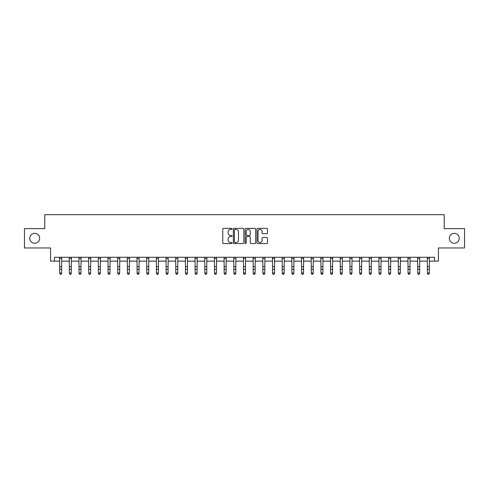 <?xml version="1.0" encoding="UTF-8"?>
<svg xmlns="http://www.w3.org/2000/svg" width="489" height="489" viewBox="0 0 489 489"><rect width="100%" height="100%" fill="white"/><g stroke="black" fill="none" stroke-linecap="round" stroke-linejoin="round"><path stroke-width="0.73" d="M232.116 228.907A0.532 0.532 0 0 0 231.584 228.375L223.51 228.375A0.758 0.758 0 0 0 222.746 229.133L222.746 242.813A0.758 0.758 0 0 0 223.51 243.571L231.584 243.571A0.532 0.532 0 0 0 232.116 243.039A0.532 0.532 0 0 0 231.584 242.507L230.539 242.507A2.433 2.433 0 0 1 228.106 240.075L228.106 238.938A2.433 2.433 0 0 1 230.539 236.505L231.584 236.505A0.532 0.532 0 0 0 232.116 235.973A0.532 0.532 0 0 0 231.584 235.441L230.539 235.441A2.433 2.433 0 0 1 228.106 233.008L228.106 231.865A2.433 2.433 0 0 1 230.539 229.439L231.584 229.439A0.532 0.532 0 0 0 232.116 228.907M449.336 238.296A4.957 4.957 0 0 0 454.293 243.247A4.957 4.957 0 0 0 459.244 238.296A4.957 4.957 0 0 0 454.293 233.339A4.957 4.957 0 0 0 449.336 238.296M29.756 238.296A4.957 4.957 0 0 0 34.707 243.247A4.957 4.957 0 0 0 39.664 238.296A4.957 4.957 0 0 0 34.707 233.339A4.957 4.957 0 0 0 29.756 238.296M266.707 233.73A0.758 0.758 0 0 0 267.465 232.972L267.465 229.133A0.758 0.758 0 0 0 266.707 228.375L257.74 228.375A0.758 0.758 0 0 0 256.982 229.133L256.982 242.813A0.758 0.758 0 0 0 257.74 243.571L266.707 243.571A0.758 0.758 0 0 0 267.465 242.813L267.465 238.174A0.758 0.758 0 0 0 266.707 237.416L262.868 237.416A0.758 0.758 0 0 0 262.11 238.174L262.11 240.472A2.035 2.035 0 0 1 260.075 242.507A2.035 2.035 0 0 1 258.045 240.472L258.045 231.468A2.035 2.035 0 0 1 260.075 229.439A2.035 2.035 0 0 1 262.11 231.468L262.11 232.972A0.758 0.758 0 0 0 262.868 233.73L266.707 233.73M54.45 261.132L54.45 257.263L434.55 257.263L434.55 261.132L438.425 261.132L438.425 247.972L464.55 247.972L464.55 228.62L444.226 228.62L444.226 214.683L44.774 214.683L44.774 228.62L24.45 228.62L24.45 247.972L50.575 247.972L50.575 261.132L59.676 261.132M243.834 229.133A0.758 0.758 0 0 0 243.076 228.375L234.109 228.375A0.758 0.758 0 0 0 233.351 229.133L233.351 242.813A0.758 0.758 0 0 0 234.109 243.571L243.076 243.571A0.758 0.758 0 0 0 243.834 242.813L243.834 229.133M245.924 228.375L254.891 228.375A0.758 0.758 0 0 1 255.649 229.133L255.649 242.813A0.758 0.758 0 0 1 254.891 243.571L251.053 243.571A0.758 0.758 0 0 1 250.295 242.813L250.295 237.263A0.758 0.758 0 0 0 249.537 236.505L246.988 236.505A0.758 0.758 0 0 0 246.23 237.263L246.23 243.039A0.532 0.532 0 0 1 245.698 243.571A0.532 0.532 0 0 1 245.166 243.039L245.166 229.133A0.758 0.758 0 0 1 245.924 228.375M61.608 261.132L69.352 261.132M71.284 261.132L79.029 261.132M80.96 261.132L88.705 261.132M90.636 261.132L98.381 261.132M100.318 261.132L108.057 261.132M109.994 261.132L117.733 261.132M119.671 261.132L127.409 261.132M129.347 261.132L137.085 261.132M139.023 261.132L146.767 261.132M148.699 261.132L156.443 261.132M158.375 261.132L166.119 261.132M168.051 261.132L175.796 261.132M177.733 261.132L185.472 261.132M187.409 261.132L195.148 261.132M197.085 261.132L204.824 261.132M206.761 261.132L214.5 261.132M216.438 261.132L224.176 261.132M226.114 261.132L233.858 261.132M235.79 261.132L243.534 261.132M245.466 261.132L253.21 261.132M255.142 261.132L262.886 261.132M264.824 261.132L272.562 261.132M274.5 261.132L282.239 261.132M284.176 261.132L291.915 261.132M293.852 261.132L301.591 261.132M303.528 261.132L311.267 261.132M313.204 261.132L320.949 261.132M322.881 261.132L330.625 261.132M332.557 261.132L340.301 261.132M342.233 261.132L349.977 261.132M351.915 261.132L359.653 261.132M361.591 261.132L369.329 261.132M371.267 261.132L379.006 261.132M380.943 261.132L388.682 261.132M390.619 261.132L398.364 261.132M400.295 261.132L408.04 261.132M409.971 261.132L417.716 261.132M419.648 261.132L427.392 261.132M429.324 261.132L434.55 261.132M234.946 229.439A0.532 0.532 0 0 0 234.414 229.971L234.414 241.976A0.532 0.532 0 0 0 234.946 242.507L236.046 242.507A2.433 2.433 0 0 0 238.479 240.075L238.479 231.865A2.433 2.433 0 0 0 236.046 229.439L234.946 229.439M250.295 231.505A2.035 2.035 0 0 0 248.259 229.475A2.035 2.035 0 0 0 246.23 231.505L246.23 234.677A0.758 0.758 0 0 0 246.988 235.441L249.537 235.441A0.758 0.758 0 0 0 250.295 234.677L250.295 231.505M61.7 257.263L61.608 273.467L61.027 274.317L60.257 274.146L61.027 274.317M59.579 257.263L59.676 273.033L61.608 273.033L61.027 274.146M60.257 274.317L59.676 273.467L60.257 274.146M71.376 257.263L71.284 273.467L70.703 274.317L69.933 274.146L70.703 274.317M69.261 257.263L69.352 273.033L71.284 273.033L70.703 274.146M69.933 274.317L69.352 273.467L69.933 274.146M81.052 257.263L80.96 273.467L80.379 274.317L79.609 274.146L80.379 274.317M78.937 257.263L79.029 273.033L80.96 273.033L80.379 274.146M79.609 274.317L79.029 273.467L79.609 274.146M90.734 257.263L90.636 273.467L90.062 274.317L89.285 274.146L90.062 274.317M88.613 257.263L88.705 273.033L90.636 273.033L90.062 274.146M89.285 274.317L88.705 273.467L89.285 274.146M100.41 257.263L100.318 273.467L99.738 274.317L98.961 274.146L99.738 274.317M98.289 257.263L98.381 273.033L100.318 273.033L99.738 274.146M98.961 274.317L98.381 273.467L98.961 274.146M110.086 257.263L109.994 273.467L109.414 274.317L108.637 274.146L109.414 274.317M107.965 257.263L108.057 273.033L109.994 273.033L109.414 274.146M108.637 274.317L108.057 273.467L108.637 274.146M119.762 257.263L119.671 273.467L119.09 274.317L118.314 274.146L119.09 274.317M117.641 257.263L117.733 273.033L119.671 273.033L119.09 274.146M118.314 274.317L117.733 273.467L118.314 274.146M129.438 257.263L129.347 273.467L128.766 274.317L127.99 274.146L128.766 274.317M127.317 257.263L127.409 273.033L129.347 273.033L128.766 274.146M127.99 274.317L127.409 273.467L127.99 274.146M139.114 257.263L139.023 273.467L138.442 274.317L137.666 274.146L138.442 274.317M136.993 257.263L137.085 273.033L139.023 273.033L138.442 274.146M137.666 274.317L137.085 273.467L137.666 274.146M148.79 257.263L148.699 273.467L148.118 274.317L147.348 274.146L148.118 274.317M146.676 257.263L146.767 273.033L148.699 273.033L148.118 274.146M147.348 274.317L146.767 273.467L147.348 274.146M158.467 257.263L158.375 273.467L157.794 274.317L157.024 274.146L157.794 274.317M156.352 257.263L156.443 273.033L158.375 273.033L157.794 274.146M157.024 274.317L156.443 273.467L157.024 274.146M168.143 257.263L168.051 273.467L167.47 274.317L166.7 274.146L167.47 274.317M166.028 257.263L166.119 273.033L168.051 273.033L167.47 274.146M166.7 274.317L166.119 273.467L166.7 274.146M177.825 257.263L177.733 273.467L177.152 274.317L176.376 274.146L177.152 274.317M175.704 257.263L175.796 273.033L177.733 273.033L177.152 274.146M176.376 274.317L175.796 273.467L176.376 274.146M187.501 257.263L187.409 273.467L186.829 274.317L186.052 274.146L186.829 274.317M185.38 257.263L185.472 273.033L187.409 273.033L186.829 274.146M186.052 274.317L185.472 273.467L186.052 274.146M197.177 257.263L197.085 273.467L196.505 274.317L195.728 274.146L196.505 274.317M195.056 257.263L195.148 273.033L197.085 273.033L196.505 274.146M195.728 274.317L195.148 273.467L195.728 274.146M206.853 257.263L206.761 273.467L206.181 274.317L205.404 274.146L206.181 274.317M204.732 257.263L204.824 273.033L206.761 273.033L206.181 274.146M205.404 274.317L204.824 273.467L205.404 274.146M216.529 257.263L216.438 273.467L215.857 274.317L215.081 274.146L215.857 274.317M214.408 257.263L214.5 273.033L216.438 273.033L215.857 274.146M215.081 274.317L214.5 273.467L215.081 274.146M226.205 257.263L226.114 273.467L225.533 274.317L224.757 274.146L225.533 274.317M224.084 257.263L224.176 273.033L226.114 273.033L225.533 274.146M224.757 274.317L224.176 273.467L224.757 274.146M235.881 257.263L235.79 273.467L235.209 274.317L234.439 274.146L235.209 274.317M233.766 257.263L233.858 273.033L235.79 273.033L235.209 274.146M234.439 274.317L233.858 273.467L234.439 274.146M245.557 257.263L245.466 273.467L244.885 274.317L244.115 274.146L244.885 274.317M243.443 257.263L243.534 273.033L245.466 273.033L244.885 274.146M244.115 274.317L243.534 273.467L244.115 274.146M255.234 257.263L255.142 273.467L254.561 274.317L253.791 274.146L254.561 274.317M253.119 257.263L253.21 273.033L255.142 273.033L254.561 274.146M253.791 274.317L253.21 273.467L253.791 274.146M264.916 257.263L264.824 273.467L264.243 274.317L263.467 274.146L264.243 274.317M262.795 257.263L262.886 273.033L264.824 273.033L264.243 274.146M263.467 274.317L262.886 273.467L263.467 274.146M274.592 257.263L274.5 273.467L273.919 274.317L273.143 274.146L273.919 274.317M272.471 257.263L272.562 273.033L274.5 273.033L273.919 274.146M273.143 274.317L272.562 273.467L273.143 274.146M284.268 257.263L284.176 273.467L283.596 274.317L282.819 274.146L283.596 274.317M282.147 257.263L282.239 273.033L284.176 273.033L283.596 274.146M282.819 274.317L282.239 273.467L282.819 274.146M293.944 257.263L293.852 273.467L293.272 274.317L292.495 274.146L293.272 274.317M291.823 257.263L291.915 273.033L293.852 273.033L293.272 274.146M292.495 274.317L291.915 273.467L292.495 274.146M303.62 257.263L303.528 273.467L302.948 274.317L302.171 274.146L302.948 274.317M301.499 257.263L301.591 273.033L303.528 273.033L302.948 274.146M302.171 274.317L301.591 273.467L302.171 274.146M313.296 257.263L313.204 273.467L312.624 274.317L311.848 274.146L312.624 274.317M311.175 257.263L311.267 273.033L313.204 273.033L312.624 274.146M311.848 274.317L311.267 273.467L311.848 274.146M322.972 257.263L322.881 273.467L322.3 274.317L321.53 274.146L322.3 274.317M320.857 257.263L320.949 273.033L322.881 273.033L322.3 274.146M321.53 274.317L320.949 273.467L321.53 274.146M332.648 257.263L332.557 273.467L331.976 274.317L331.206 274.146L331.976 274.317M330.533 257.263L330.625 273.033L332.557 273.033L331.976 274.146M331.206 274.317L330.625 273.467L331.206 274.146M342.324 257.263L342.233 273.467L341.652 274.317L340.882 274.146L341.652 274.317M340.21 257.263L340.301 273.033L342.233 273.033L341.652 274.146M340.882 274.317L340.301 273.467L340.882 274.146M352.007 257.263L351.915 273.467L351.334 274.317L350.558 274.146L351.334 274.317M349.886 257.263L349.977 273.033L351.915 273.033L351.334 274.146M350.558 274.317L349.977 273.467L350.558 274.146M361.683 257.263L361.591 273.467L361.01 274.317L360.234 274.146L361.01 274.317M359.562 257.263L359.653 273.033L361.591 273.033L361.01 274.146M360.234 274.317L359.653 273.467L360.234 274.146M371.359 257.263L371.267 273.467L370.686 274.317L369.91 274.146L370.686 274.317M369.238 257.263L369.329 273.033L371.267 273.033L370.686 274.146M369.91 274.317L369.329 273.467L369.91 274.146M381.035 257.263L380.943 273.467L380.363 274.317L379.586 274.146L380.363 274.317M378.914 257.263L379.006 273.033L380.943 273.033L380.363 274.146M379.586 274.317L379.006 273.467L379.586 274.146M390.711 257.263L390.619 273.467L390.039 274.317L389.262 274.146L390.039 274.317M388.59 257.263L388.682 273.033L390.619 273.033L390.039 274.146M389.262 274.317L388.682 273.467L389.262 274.146M400.387 257.263L400.295 273.467L399.715 274.317L398.938 274.146L399.715 274.317M398.266 257.263L398.364 273.033L400.295 273.033L399.715 274.146M398.938 274.317L398.364 273.467L398.938 274.146M410.063 257.263L409.971 273.467L409.391 274.317L408.621 274.146L409.391 274.317M407.948 257.263L408.04 273.033L409.971 273.033L409.391 274.146M408.621 274.317L408.04 273.467L408.621 274.146M419.739 257.263L419.648 273.467L419.067 274.317L418.297 274.146L419.067 274.317M417.624 257.263L417.716 273.033L419.648 273.033L419.067 274.146M418.297 274.317L417.716 273.467L418.297 274.146M429.421 257.263L429.324 273.467L428.743 274.317L427.973 274.146L428.743 274.317M427.3 257.263L427.392 273.033L429.324 273.033L428.743 274.146M427.973 274.317L427.392 273.467L427.973 274.146M61.608 266.688L59.676 266.688M61.608 269.347L59.676 269.347M61.608 258.516L59.676 258.516M71.284 266.688L69.352 266.688M71.284 269.347L69.352 269.347M71.284 258.516L69.352 258.516M80.96 266.688L79.029 266.688M80.96 269.347L79.029 269.347M80.96 258.516L79.029 258.516M90.636 266.688L88.705 266.688M90.636 269.347L88.705 269.347M90.636 258.516L88.705 258.516M100.318 266.688L98.381 266.688M100.318 269.347L98.381 269.347M100.318 258.516L98.381 258.516M109.994 266.688L108.057 266.688M109.994 269.347L108.057 269.347M109.994 258.516L108.057 258.516M119.671 266.688L117.733 266.688M119.671 269.347L117.733 269.347M119.671 258.516L117.733 258.516M129.347 266.688L127.409 266.688M129.347 269.347L127.409 269.347M129.347 258.516L127.409 258.516M139.023 266.688L137.085 266.688M139.023 269.347L137.085 269.347M139.023 258.516L137.085 258.516M148.699 266.688L146.767 266.688M148.699 269.347L146.767 269.347M148.699 258.516L146.767 258.516M158.375 266.688L156.443 266.688M158.375 269.347L156.443 269.347M158.375 258.516L156.443 258.516M168.051 266.688L166.119 266.688M168.051 269.347L166.119 269.347M168.051 258.516L166.119 258.516M177.733 266.688L175.796 266.688M177.733 269.347L175.796 269.347M177.733 258.516L175.796 258.516M187.409 266.688L185.472 266.688M187.409 269.347L185.472 269.347M187.409 258.516L185.472 258.516M197.085 266.688L195.148 266.688M197.085 269.347L195.148 269.347M197.085 258.516L195.148 258.516M206.761 266.688L204.824 266.688M206.761 269.347L204.824 269.347M206.761 258.516L204.824 258.516M216.438 266.688L214.5 266.688M216.438 269.347L214.5 269.347M216.438 258.516L214.5 258.516M226.114 266.688L224.176 266.688M226.114 269.347L224.176 269.347M226.114 258.516L224.176 258.516M235.79 266.688L233.858 266.688M235.79 269.347L233.858 269.347M235.79 258.516L233.858 258.516M245.466 266.688L243.534 266.688M245.466 269.347L243.534 269.347M245.466 258.516L243.534 258.516M255.142 266.688L253.21 266.688M255.142 269.347L253.21 269.347M255.142 258.516L253.21 258.516M264.824 266.688L262.886 266.688M264.824 269.347L262.886 269.347M264.824 258.516L262.886 258.516M274.5 266.688L272.562 266.688M274.5 269.347L272.562 269.347M274.5 258.516L272.562 258.516M284.176 266.688L282.239 266.688M284.176 269.347L282.239 269.347M284.176 258.516L282.239 258.516M293.852 266.688L291.915 266.688M293.852 269.347L291.915 269.347M293.852 258.516L291.915 258.516M303.528 266.688L301.591 266.688M303.528 269.347L301.591 269.347M303.528 258.516L301.591 258.516M313.204 266.688L311.267 266.688M313.204 269.347L311.267 269.347M313.204 258.516L311.267 258.516M322.881 266.688L320.949 266.688M322.881 269.347L320.949 269.347M322.881 258.516L320.949 258.516M332.557 266.688L330.625 266.688M332.557 269.347L330.625 269.347M332.557 258.516L330.625 258.516M342.233 266.688L340.301 266.688M342.233 269.347L340.301 269.347M342.233 258.516L340.301 258.516M351.915 266.688L349.977 266.688M351.915 269.347L349.977 269.347M351.915 258.516L349.977 258.516M361.591 266.688L359.653 266.688M361.591 269.347L359.653 269.347M361.591 258.516L359.653 258.516M371.267 266.688L369.329 266.688M371.267 269.347L369.329 269.347M371.267 258.516L369.329 258.516M380.943 266.688L379.006 266.688M380.943 269.347L379.006 269.347M380.943 258.516L379.006 258.516M390.619 266.688L388.682 266.688M390.619 269.347L388.682 269.347M390.619 258.516L388.682 258.516M400.295 266.688L398.364 266.688M400.295 269.347L398.364 269.347M400.295 258.516L398.364 258.516M409.971 266.688L408.04 266.688M409.971 269.347L408.04 269.347M409.971 258.516L408.04 258.516M419.648 266.688L417.716 266.688M419.648 269.347L417.716 269.347M419.648 258.516L417.716 258.516M429.324 266.688L427.392 266.688M429.324 269.347L427.392 269.347M429.324 258.516L427.392 258.516"/></g></svg>
